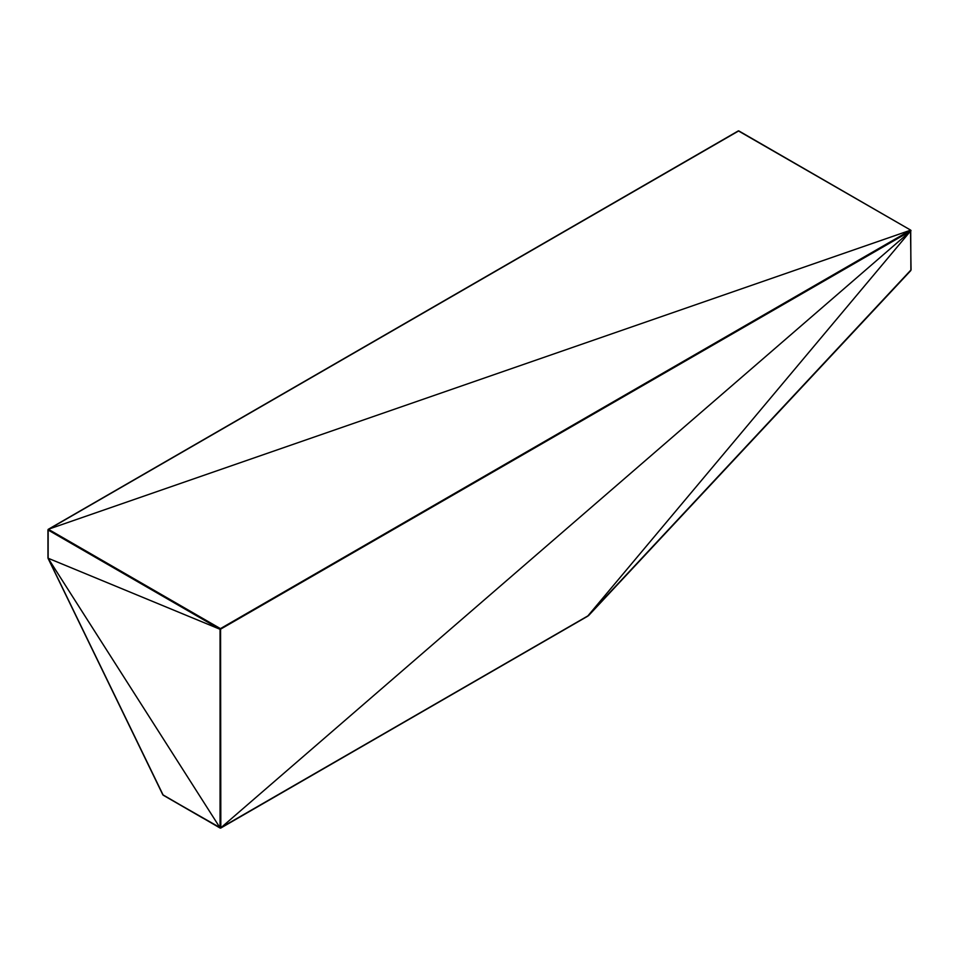 <?xml version="1.0" encoding="UTF-8"?>
<svg xmlns="http://www.w3.org/2000/svg" width="959" height="959" viewBox="0 0 959 959"><rect width="100%" height="100%" fill="white"/><g stroke="black" fill="none" stroke-linecap="round" stroke-linejoin="round"><path stroke-width="1.44" d="M738.562 130.951L48.202 529.356L738.346 130.88L910.714 230.148L738.766 130.88L48.501 529.356L220.438 628.625L220.055 629.284L48.118 530.015L48.118 558.234L220.055 629.284L220.055 827.821L48.118 558.234L163.066 794.915L220.102 828.049L220.462 628.948L48.166 529.752L48.142 558.522L162.838 794.783M911.05 269.719L910.499 230.22L220.438 628.625L220.57 827.917L163.078 795.095M910.93 270.234L910.714 230.148L910.882 270.042L587.999 615.834L220.822 827.821L220.57 629.38L220.318 827.917M910.954 230.58L587.555 616.289L220.294 828.049M911.026 230.616L220.666 629.116L910.882 230.891L220.822 827.821L220.57 629.38M588.778 615.366L910.858 270.318L588.418 615.702L220.222 828.085M910.499 230.22L48.286 529.284L220.102 629.02L48.166 529.752M220.438 628.625L910.714 230.4L220.654 628.792L48.286 529.524M587.555 616.289L220.654 828.12L163.222 795.203L202.888 818.111M47.974 558.09L47.95 529.871M48.142 558.522L162.754 794.627M220.786 629.02L910.834 230.616M589.27 614.899L587.999 615.834M910.774 270.546L588.922 615.222L910.642 270.726"/></g></svg>
